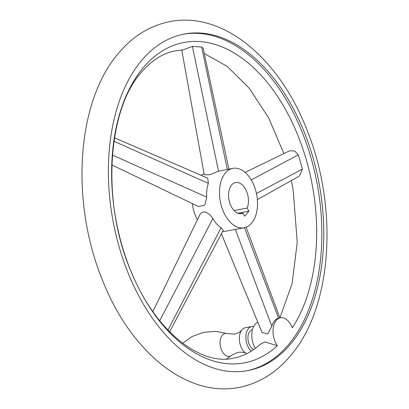 <?xml version="1.0" encoding="UTF-8"?>
<svg xmlns="http://www.w3.org/2000/svg" width="409" height="409" viewBox="0 0 409 409"><rect width="100%" height="100%" fill="white"/><g stroke="black" fill="none" stroke-linecap="round" stroke-linejoin="round"><path stroke-width="0.61" d="M246.699 353.693A13.497 8.252 -100.7 0 1 246.238 353.442A13.497 8.252 -100.7 0 1 239.72 342.548A13.497 8.252 -100.7 0 1 241.811 330.022A13.497 8.252 -100.7 0 1 241.944 329.853A13.497 8.252 -100.7 0 1 245.323 327.752L251.837 326.52A13.497 8.252 -100.7 0 1 253.641 326.505M251.279 351.137A13.497 8.252 -100.7 0 1 248.457 328.626A13.497 8.252 -100.7 0 1 251.837 326.52M253.738 349.521A10.24 6.263 -100.7 0 1 248.263 341.31A10.24 6.263 -100.7 0 1 249.879 331.316A10.24 6.263 -100.7 0 1 252.43 329.726M255.288 348.412A16.754 10.245 -100.7 0 1 257.823 322.241M141.422 60.716A171.259 104.73 79.3 0 0 123.298 260.093A171.259 104.73 79.3 0 0 247.885 370.59A171.259 104.73 79.3 0 0 290.733 343.908A171.259 104.73 79.3 0 0 308.856 144.53A171.259 104.73 79.3 0 0 184.27 34.034A171.259 104.73 79.3 0 0 141.422 60.716M183.309 34.223A171.259 104.73 -100.7 0 1 307.185 145.645A171.259 104.73 -100.7 0 1 288.8 344.271A171.259 104.73 -100.7 0 1 246.918 370.764M277.379 345.723A16.754 10.245 -100.7 0 1 273.13 328.642A16.754 10.245 -100.7 0 1 280.416 317.803A16.754 10.245 -100.7 0 1 283.882 318.09A16.754 10.245 -100.7 0 1 292.317 327.829A163.027 99.694 79.3 0 0 284.367 107.449A163.027 99.694 79.3 0 0 143.084 67.889A163.027 99.694 79.3 0 0 136.739 284.26A163.027 99.694 79.3 0 0 277.379 345.723L264.874 341.95L260.538 344.087C252.067 351.709 243.069 356.392 233.544 358.146C201.688 365.978 156.253 332.691 131.887 273.335C101.095 204.413 107.097 110.277 141.279 72.449C151.673 60.287 163.063 53.088 175.456 50.854L182.777 49.944L192.388 46.386L201.663 47.081L203.181 48.272L228.876 169.106M289.521 150.844L294.577 150.957L298.33 154.878L302.42 169.081L299.414 176.044L257.363 199.607M152.859 311.632L200.134 214.142L202.056 212.353L203.278 211.928L205.901 212.133L209.802 214.597L212.859 218.524C215.103 222.573 217.859 225.64 221.121 227.731L223.258 230.221L169.617 331.842M251.693 223.079A30.251 18.497 -100.7 0 1 244.127 227.793A30.251 18.497 -100.7 0 1 222.123 208.278A30.251 18.497 -100.7 0 1 225.323 173.063A30.251 18.497 -100.7 0 1 232.89 168.35A30.251 18.497 -100.7 0 1 254.899 187.864A30.251 18.497 -100.7 0 1 251.693 223.079M197.353 219.791A30.251 18.497 -100.7 0 1 192.348 203.58M222.409 231.826L244.127 227.793M114.464 137.772L207.762 178.196L208.355 183.355C206.898 187.542 206.346 192.133 206.709 197.133L204.858 205.103L198.539 206.55L111.831 164.939M280.416 317.803L278.565 318.156C275.574 318.887 273.324 321.581 271.811 326.239L267.69 334.02L262.011 332.41L221.397 233.749M232.89 168.35L218.518 171.182L209.812 174.755L204.244 174.796L181.749 50.082M247.21 208.048L248.856 211.167L244.638 216.218L242.992 213.099A15.823 9.678 -100.7 0 1 241.448 213.621A15.823 9.678 -100.7 0 1 229.94 203.411A15.823 9.678 -100.7 0 1 231.612 184.991A15.823 9.678 -100.7 0 1 235.569 182.526A15.823 9.678 -100.7 0 1 246.233 190.604A15.823 9.678 -100.7 0 1 247.21 208.048L234.05 210.538M242.992 213.099L239.822 213.702M237.874 213.242L248.856 211.167M201.09 175.308A30.251 18.497 -100.7 0 1 204.081 173.876M226.652 358.949L231.709 355.237A11.641 7.117 -100.7 0 1 221.76 350.574A11.641 7.117 -100.7 0 1 222.276 335.262A11.641 7.117 -100.7 0 1 227.629 333.652L234.459 334.071C238.002 333.156 240.415 331.852 241.704 330.155L241.811 330.022M256.458 193.498L302.42 169.081M212.859 218.524L159.725 320.763M208.355 183.355L113.927 141.258M227.276 169.408L201.663 47.081M235.344 229.454L271.811 326.239M244.485 227.721L278.565 318.156M221.121 227.731L167.92 330.099M206.709 197.133L112.393 155.083M218.518 171.182L192.388 46.386M251.244 179.894L298.33 154.878M231.709 355.237L237.92 352.359C241.745 351.929 244.521 352.292 246.238 353.442M239.076 387.41C185.497 398.003 129.551 350.007 102.219 279.495C70.476 201.78 76.284 102.163 118.416 53.359C132.721 36.222 149.893 25.629 169.924 21.59C223.503 10.997 279.449 58.993 306.781 129.505C338.524 207.22 332.716 306.837 290.584 355.641C276.279 372.778 259.107 383.371 239.076 387.41M279.914 317.9L246.116 227.23M289.546 150.829L245.119 172.399M204.311 53.569L227.174 66.36L249.316 88.288L268.744 118.032L283.882 153.579M291.305 180.589L293.212 190.185L297.225 242.363L292.138 283.468L279.904 317.875M227.629 333.652L215.937 331.362L203.764 332.307L192.302 336.438L182.68 343.289"/></g></svg>
